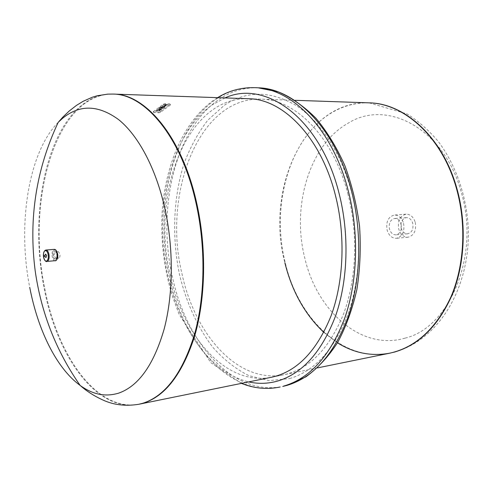 <?xml version="1.0" encoding="UTF-8"?>
<svg xmlns="http://www.w3.org/2000/svg" width="493" height="493" viewBox="0 0 493 493"><rect width="100%" height="100%" fill="white"/><g stroke="black" fill="none" stroke-linecap="round" stroke-linejoin="round"><path stroke-width="0.37" stroke-dasharray="2.46 1.85" d="M113.587 94.089C56.079 92.518 25.876 199.93 44.734 288.294C57.317 355.81 97.029 412.419 139.162 404.198C97.029 412.419 57.317 355.81 44.734 288.294C25.876 199.93 56.079 92.518 113.587 94.089M403.545 223.23C404.845 231.556 402.454 236.585 396.372 238.31C391.941 238.322 388.854 235.574 387.097 230.077C385.797 221.714 388.244 216.698 394.425 215.028C398.745 215.077 401.783 217.807 403.545 223.23M415.229 222.281C416.523 230.521 414.126 235.494 408.031 237.207C403.601 237.219 400.507 234.508 398.757 229.072C397.469 220.802 399.915 215.842 406.109 214.184C410.435 214.227 413.473 216.926 415.229 222.281M401.062 224.26C401.974 230.12 400.291 233.651 396.002 234.859C392.909 234.853 390.739 232.93 389.507 229.072C388.595 223.2 390.302 219.675 394.64 218.498C397.685 218.522 399.823 220.445 401.062 224.26M401.173 228.08C402.399 231.889 404.568 233.793 407.668 233.793C411.957 232.591 413.652 229.097 412.74 223.311C411.507 219.539 409.369 217.641 406.318 217.61C401.98 218.787 400.261 222.275 401.173 228.08M323.79 332.362L337.465 342.795M368.758 102.84C304.489 100.387 265.123 189.454 284.849 262.677C265.123 189.454 304.489 100.387 368.758 102.84M348.046 194.47C333.595 137.202 295.566 99.333 260.957 99.142C198.506 96.998 162.4 193.94 181.954 273.652C194.809 334.661 238.187 384.152 283.962 374.723C309.302 369.121 329.17 348.841 343.578 313.881C356.439 279.599 358.319 234.249 348.046 194.47M260.957 99.142L248.497 98.717C186.354 96.61 150.685 194.452 170.202 274.909C183.045 336.491 226.195 386.58 271.748 377.207L283.962 374.723M389.661 353.204C342.604 362.984 297.686 318.675 284.849 262.677M45.541 254.178L45.122 256.317L46.022 257.58M56.855 255.738L58.667 258.24C59.813 257.79 60.226 256.335 59.906 253.864L58.094 251.368C56.948 251.812 56.535 253.273 56.855 255.738M165.241 106.118L163.004 106.771L162.622 106.346L166.098 105.496L166.233 105.921L165.038 106.759L164.28 106.741L165.198 105.909L164.231 106.525L164.989 106.55L166.184 105.712L166.049 105.286L162.573 106.131L162.961 106.562L165.198 105.909M165.087 105.847L163.639 106.266L165.038 105.631M164.724 105.046L167.959 104.534L165.685 104.473L164.157 104.886L164.668 105.089M164.711 105.305L164.206 105.095L165.728 104.689L168.008 104.75L164.773 105.255M164.422 107.382L159.837 107.449L161.679 106.95L164.902 107.03L164.422 107.382L164.853 106.821L161.63 106.741L159.787 107.234L164.372 107.172M159.578 107.634L163.929 107.745L163.3 108.207L158.949 108.103L159.535 107.425L158.906 107.893L163.251 107.998L163.879 107.536L159.535 107.425M159.325 110.561L160.077 110.58L159.609 110.925L156.417 110.851L158.315 110.29L157.353 110.155L157.828 109.81L161.02 109.884L159.325 110.561L159.073 110.235L160.971 109.674L157.778 109.6L157.31 109.945L158.265 110.081L156.367 110.642L159.559 110.715L160.028 110.364L159.276 110.352M159.091 109.662L158.703 109.236L162.16 108.398L162.296 108.817L161.112 109.643L160.361 109.625L161.316 109.015L159.091 109.662L161.266 108.805L160.311 109.415L161.063 109.434L162.246 108.608L162.111 108.183L158.654 109.027L159.042 109.446M161.156 108.743L159.72 109.163L161.106 108.534M169.999 104.325L169.66 103.85L164.89 103.715L163.331 104.14L153.409 111.547L158.654 111.936L160.182 111.523L169.999 104.325L170.19 105.175L160.373 112.367L158.845 112.774L153.6 112.392L163.528 104.991L165.081 104.571L169.851 104.707L170.19 105.175M112.959 94.071C101.182 93.849 90.385 97.891 80.575 106.192C43.778 137.116 30.067 218.584 44.16 288.356C56.763 356.069 96.646 412.82 138.853 404.266M58.186 122.375C28.052 152.916 17.372 225.073 29.728 287.345M368.961 102.846C355.884 102.569 343.67 105.742 332.331 112.373C289.502 137.079 270.639 205.082 285.244 262.633C298.062 318.533 342.863 362.78 389.858 353.161M405.117 338.112C449.4 327.913 480.398 255.497 461.263 192.264C444.07 128.217 386.851 98.994 348.563 122.942C309.222 144.622 291.394 206.308 304.896 258.486C317.03 311.052 361.252 351.152 405.117 338.112M225.018 97.91L212.082 104.929C174.633 131.465 156.645 195.616 164.379 256.132C172.069 316.611 205.624 371.691 248.725 381.896M255.01 87.674C240.701 87.243 227.507 91.242 215.429 99.672C171.687 129.955 154.013 209.371 169.432 276.937C183.223 343.202 230.089 397.685 279.999 387.023M258.129 87.809C243.807 87.378 230.588 91.365 218.491 99.771C174.676 129.973 156.934 209.211 172.359 276.616C186.151 342.734 233.084 397.044 283.056 386.37M289.631 378.587C314.873 371.063 334.414 349.371 348.261 313.499C360.63 278.348 362.108 232.764 351.737 192.714C341.255 152.688 319.784 120.489 295.517 105.145C270.01 90.583 246.284 90.626 224.333 105.28L207.83 120.156C198.174 132.629 190.255 147.087 184.068 163.522C173.259 197.57 171.792 237.429 179.569 274.792C186.268 302.486 197.675 327.605 213.001 347.485C223.871 359.68 235.802 369.054 248.792 375.611L269.018 380.633L289.631 378.587M45.301 250.247C43.852 251.547 43.39 253.92 43.902 257.364C44.53 260.094 45.529 261.5 46.897 261.58M55.247 260.846C53.873 260.772 52.862 259.373 52.233 256.662C51.722 253.236 52.196 250.875 53.651 249.587L54.292 249.366M57.558 253.655C56.812 250.715 55.721 249.526 54.279 250.093C51.327 251.676 53.38 262.042 56.264 260.039L56.769 259.583M56.448 258.338L57.311 254.08L55.506 251.578L55.13 251.707L54.273 255.953L56.085 258.461L56.448 258.338M56.042 258.936C53.799 260.501 52.196 252.428 54.501 251.196C55.623 250.758 56.473 251.683 57.046 253.969C57.41 256.391 57.077 258.042 56.042 258.936M169.851 104.707L169.66 103.85M165.081 104.571L164.89 103.715M163.528 104.991L163.331 104.14M153.754 112.225L153.563 111.381M154.112 112.675L153.927 111.831M158.845 112.774L158.654 111.936M160.373 112.367L160.182 111.523M408.031 237.207L396.372 238.31M407.668 233.793L396.002 234.859M406.318 217.61L394.64 218.498M406.109 214.184L394.425 215.028M369.165 102.852L407.144 113.963C418.742 121.37 429.212 130.663 438.554 141.842C456.148 165.5 466.846 196.75 468.35 229.072C469.989 285.909 440.724 338.371 395.731 351.743L395.139 351.903M241.453 383.375L210.757 362.608L179.224 314.657L172.297 296.053C164.354 269.85 160.915 242.846 161.987 215.034C164.576 167.318 182.398 123.158 212.723 100.886L217.598 97.657M295.116 100.313L248.497 98.717M317.455 367.901L271.748 377.207M58.667 258.24L56.116 258.542C57.736 259.423 56.898 250.253 55.524 251.498L58.094 251.368M170.356 104.997L170.159 104.146M153.6 112.392L153.409 111.547"/><path stroke-width="0.74" d="M138.853 404.266L139.439 404.149C162.85 398.979 181.097 376.825 194.162 337.687C205.766 299.214 206.844 247.498 196.467 202.105C181.849 136.69 145.447 93.978 113.587 94.089L112.959 94.071C144.806 93.96 181.196 136.69 195.813 202.136C205.852 246.099 205.217 296.053 194.587 334.112C182.62 372.887 165.42 395.922 142.988 403.212L138.853 404.266C125.77 406.392 113.883 405.018 103.191 400.137C94.336 396.125 86.657 391.226 80.149 385.434C92.709 394.597 105.594 397.148 118.795 393.094C138.681 386.019 153.804 364.66 164.163 329.022C173.363 294.075 173.739 248.49 164.816 208.243C155.806 168.021 138.213 135.439 118.696 119.676C98.218 104.67 79.404 104.306 62.26 118.585L58.186 122.375C36.149 169.315 28.477 218.787 35.182 270.805C41.178 312.808 56.171 351.016 80.149 385.434C56.485 368.265 37.906 330.113 29.728 287.345M284.849 262.677C291.918 291.24 304.896 314.466 323.79 332.362M337.465 342.795C353.9 353.08 371.297 356.55 389.661 353.204C415.679 347.46 436.126 328.658 450.996 296.786C464.326 265.585 466.612 224.783 456.61 189.004C442.56 137.541 404.389 103.203 368.758 102.84C404.389 103.203 442.56 137.541 456.61 189.004C466.612 224.783 464.326 265.585 450.996 296.786C436.126 328.658 415.679 347.46 389.661 353.204L317.455 367.901M335.369 195.111C320.888 137.159 282.939 98.883 248.497 98.717L113.587 94.089C145.447 93.978 181.849 136.69 196.467 202.105C206.838 247.486 205.766 299.183 194.174 337.662C181.11 376.794 162.881 398.954 139.47 404.137L271.748 377.207C296.965 371.636 316.74 351.189 331.062 315.877C343.849 281.232 345.667 235.358 335.369 195.111M45.732 254.117L44.173 256.077L46.022 257.58L46.625 255.38L45.541 254.178M389.858 353.161L394.671 352.014C419.617 344.656 438.936 325.238 452.623 293.773C464.905 262.991 466.698 223.612 457.017 188.985C442.967 137.541 404.796 103.216 369.165 102.852L368.961 102.846M248.725 381.896C258.252 384.029 267.81 383.77 277.399 381.132C302.517 373.614 321.966 351.737 335.733 315.495C348.027 279.975 349.445 233.855 339.055 193.33C320.345 118.024 265.117 79.262 225.018 97.91M286.587 385.508L283.444 386.179C309.752 378.562 330.168 355.915 344.699 318.231C357.671 281.287 359.224 233.171 348.305 190.951C332.639 128.975 291.905 88.204 255.01 87.674C241.391 87.316 228.918 90.644 217.598 97.657M283.056 386.37L286.501 385.526C312.839 377.903 333.28 355.305 347.836 317.72C360.827 280.868 362.392 232.899 351.484 190.803C335.819 129.006 295.073 88.346 258.129 87.809L278.446 91.932C291.77 97.743 304.304 106.562 316.05 118.375C327.173 131.773 336.787 147.543 344.897 165.679C351.934 184.893 356.827 205.199 359.576 226.595C360.981 248.152 360.081 269.141 356.87 289.564C352.396 309.185 345.994 326.822 337.656 342.475C328.4 356.698 317.819 368.148 305.9 376.831L286.815 385.446M44.888 250.845C46.311 250.278 47.396 251.473 48.135 254.431C48.604 257.568 48.178 259.712 46.86 260.859C44.006 262.874 41.96 252.434 44.888 250.845M56.196 260.44C57.638 258.843 58.131 256.717 57.681 254.074C56.794 250.838 55.66 249.267 54.292 249.366C55.66 249.44 56.658 250.832 57.293 253.538C57.81 257.007 57.33 259.373 55.857 260.643L47.494 261.37C48.961 260.094 49.436 257.716 48.918 254.228C48.283 251.51 47.291 250.105 45.935 250.031L45.301 250.247M56.769 259.583L57.558 253.655M112.959 94.071L107.634 94.138L97.257 95.759L92.333 97.232L83.255 101.244L76.47 105.385L69.186 111.042L62.808 117.149L58.186 122.375M395.139 351.903L389.661 353.204M369.165 102.852L295.116 100.313M258.129 87.809L255.01 87.674M241.453 383.375C254.234 388.472 267.083 389.686 279.999 387.023M46.897 261.58C44.518 262.091 41.443 254.875 44.943 250.469L45.935 250.031L54.292 249.366M55.906 260.637L55.247 260.846"/></g></svg>
